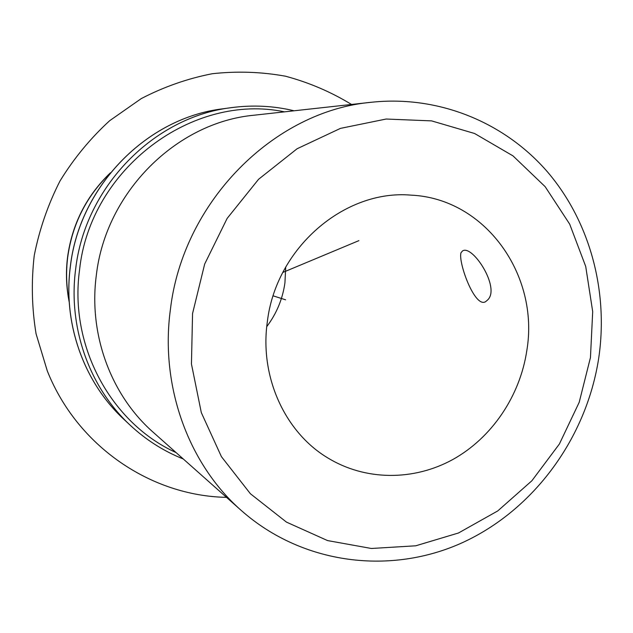 <?xml version="1.0" encoding="UTF-8"?>
<svg xmlns="http://www.w3.org/2000/svg" width="633" height="633" viewBox="0 0 633 633"><rect width="100%" height="100%" fill="white"/><g stroke="black" fill="none" stroke-linecap="round" stroke-linejoin="round"><path stroke-width="0.95" d="M487.608 299.979C500.861 287.841 472.234 244.029 462.501 250.977L461.022 252.709C457.873 261.833 474.821 308.738 485.646 301.632L487.608 299.979M285.72 267.047L284.937 282.801C282.65 298.99 276.589 313.596 266.762 326.628M267.332 321.801C275.893 248.112 344.526 189.259 411.031 195.138C485.313 198.414 539.593 275.173 526.83 350.508C520.057 396.005 491.928 437.767 452.84 459.503C413.705 481.025 365.336 480.993 327.467 457.73C284.763 431.975 259.475 376.564 267.332 321.801M254.181 115.198C176.433 122.28 105.695 192.274 96.311 275.395C88.422 334.715 111.163 395.451 153.265 432.323L241.482 510.657C188.642 464.448 159.912 386.47 170.388 309.6C182.89 201.816 273.907 110.925 371.452 102.253L254.181 115.198M282.816 272.435L358.903 240.635M273.171 295.856L285.625 299.82M226.487 497.348C151.192 495.987 77.337 446.534 47.285 370.891L36.073 333.828C31.816 307.978 31.199 281.891 34.237 255.55C39.373 229.494 47.958 204.641 59.993 180.998C73.847 158.44 90.4 138.342 109.667 120.705L141.278 98.582C164.034 86.784 187.708 78.5 212.308 73.721C237.066 71.015 261.461 71.846 285.499 76.213C308.983 82.512 330.996 91.927 351.521 104.453M69.187 301.458C66.346 286.86 65.848 272.111 67.699 257.212C72.281 224.296 86.357 196.365 109.936 173.402M70.342 266.802C79.41 186.189 146.959 117.801 222.737 108.821C146.864 117.833 79.37 186.205 70.303 266.762C62.802 323.843 83.991 382.459 123.918 419.347C84.039 382.506 62.841 323.914 70.342 266.802M183.293 458.988C163.733 451.187 146.073 439.967 130.319 425.336C89.593 387.712 67.929 327.775 75.628 269.318C84.917 186.798 154.033 116.796 231.417 107.642L222.737 108.821M176.085 452.587C111.368 423.295 68.997 346.512 79.544 269.974C90.131 168.433 192.883 92.505 284.526 111.851M590.454 357.542L579.187 402.327L559.39 444.002L531.886 480.756L497.791 510.902L458.506 532.986L415.723 545.804L371.357 548.479L327.522 540.566L286.456 522.114L250.383 493.732L221.408 456.638L201.318 412.629L191.451 364.022L192.559 313.525L204.681 264.032L227.136 218.417L258.588 179.266L297.122 148.739L340.467 128.38L386.13 119.036L431.619 120.887L474.6 133.5L513.015 155.892L545.155 186.672L569.692 224.145L585.715 266.446L592.694 311.586L590.454 357.542M69.234 302.21C66.236 287.335 65.674 272.301 67.565 257.109C72.186 223.924 86.468 195.826 110.411 172.817M130.319 425.336L123.918 419.347M294.1 110.791C273.63 105.853 252.733 104.801 231.417 107.642M371.452 102.253C439.128 95.029 505.348 122.778 547.941 172.429C590.312 222.428 608.471 291.615 598.755 357.882C586.649 437.395 534.474 509.502 462.723 542.521C391.036 575.27 302.867 564.842 241.482 510.657"/></g></svg>

